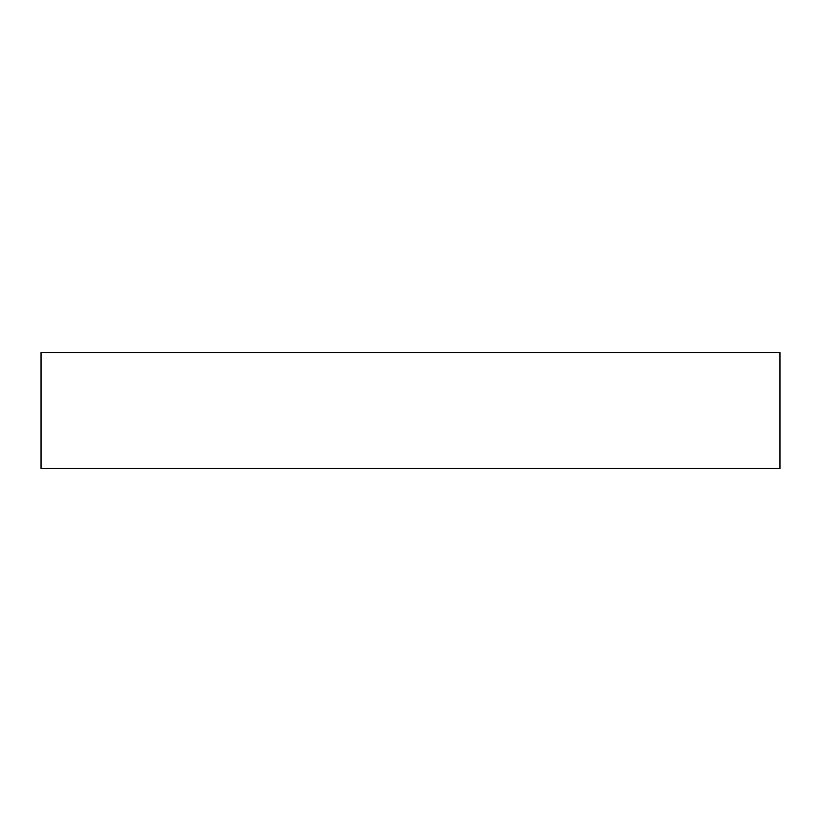 <?xml version="1.0" encoding="UTF-8"?>
<svg xmlns="http://www.w3.org/2000/svg" width="821" height="821" viewBox="0 0 821 821"><rect width="100%" height="100%" fill="white"/><g stroke="black" fill="none" stroke-linecap="round" stroke-linejoin="round"><path stroke-width="1.23" d="M41.05 352.548L41.05 468.452L779.95 468.452L779.95 352.548L41.05 352.548"/></g></svg>
